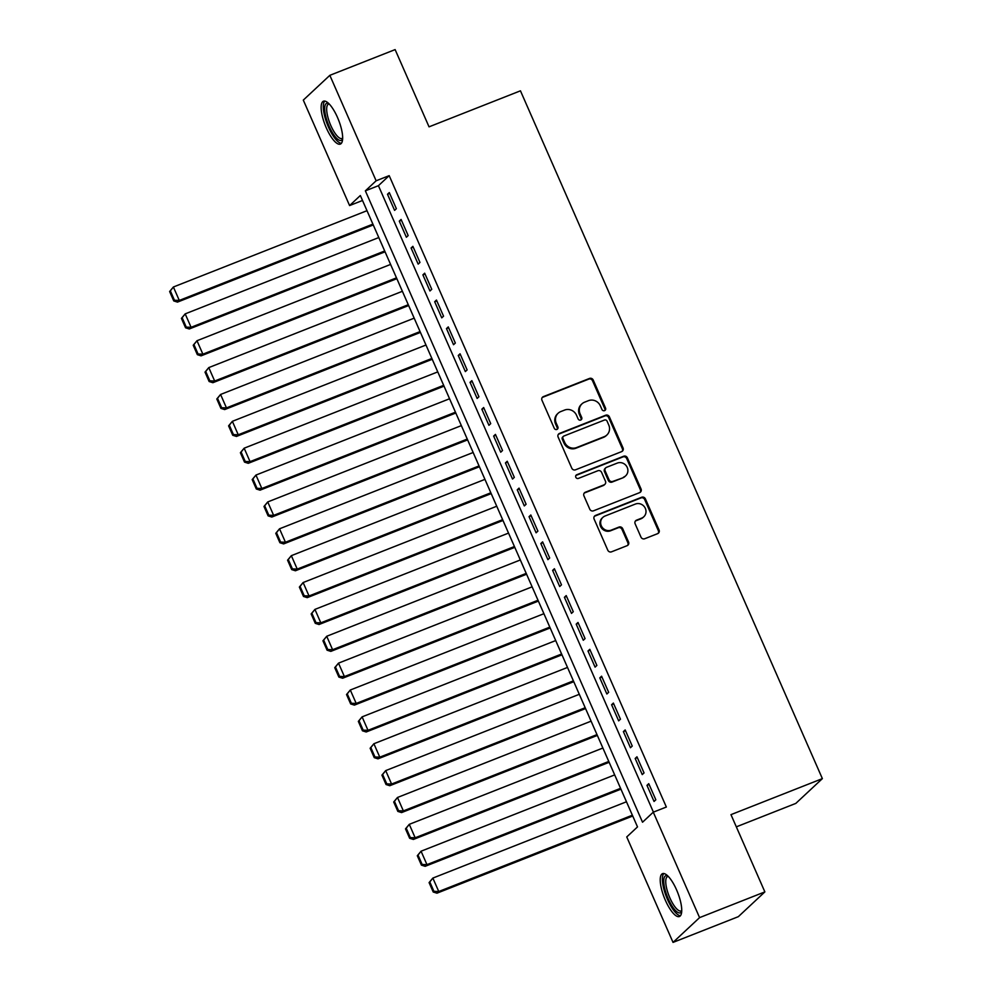 <?xml version="1.0" encoding="UTF-8"?>
<svg xmlns="http://www.w3.org/2000/svg" width="992" height="992" viewBox="0 0 992 992"><rect width="100%" height="100%" fill="white"/><g stroke="black" fill="none" stroke-linecap="round" stroke-linejoin="round"><path stroke-width="1.49" d="M604.562 410.638A2.034 1.91 47 0 0 605.542 408.084L593.241 380.072A2.902 2.74 47 0 0 589.521 378.436L543.38 396.626A2.902 2.74 47 0 0 541.967 400.272L554.268 428.296A2.034 1.91 47 0 0 557.454 429.077A2.034 1.91 47 0 0 557.864 426.882L556.264 423.262A9.275 8.754 47 0 1 560.765 411.581L564.609 410.068A9.275 8.754 47 0 1 576.526 415.276L578.113 418.897A2.034 1.91 47 0 0 581.3 419.678A2.034 1.91 47 0 0 581.709 417.483L580.109 413.862A9.275 8.754 47 0 1 584.61 402.182L588.454 400.669A9.275 8.754 47 0 1 600.358 405.877L601.958 409.498A2.034 1.91 47 0 0 604.562 410.638M604.736 410.564A2.034 1.91 47 0 0 604.822 408.754L592.522 380.742A2.902 2.74 47 0 0 588.802 379.105L542.661 397.296A2.902 2.74 47 0 0 542.227 397.519M557.045 429.362A2.034 1.91 47 0 0 557.144 427.552L555.557 423.931L556.264 423.262M580.89 419.963A2.034 1.91 47 0 0 580.99 418.153L579.39 414.532L580.109 413.862M665.384 900.302A23.039 7.18 68.5 0 1 662.532 873.654A23.039 7.18 68.5 0 1 676.569 889.861A23.039 7.18 68.5 0 1 679.421 916.521A23.039 7.18 68.5 0 1 665.384 900.302M326.306 127.869A23.039 7.18 68.5 0 1 323.454 101.209A23.039 7.18 68.5 0 1 337.491 117.428A23.039 7.18 68.5 0 1 340.355 144.088A23.039 7.18 68.5 0 1 326.306 127.869M640.981 537.118A2.902 2.74 47 0 0 644.701 538.743L657.646 533.646A2.902 2.74 47 0 0 659.06 529.988L645.395 498.877A2.902 2.74 47 0 0 641.675 497.252L595.535 515.431A2.902 2.74 47 0 0 594.121 519.089L607.786 550.2A2.902 2.74 47 0 0 611.506 551.825L627.142 545.662A2.902 2.74 47 0 0 628.556 542.016L622.703 528.699A2.902 2.74 47 0 0 618.983 527.074L611.233 530.125A7.762 7.316 47 0 1 602.838 517.402A7.762 7.316 47 0 1 605.033 516.026L635.413 504.048A7.762 7.316 47 0 1 643.808 516.77A7.762 7.316 47 0 1 641.601 518.159L636.542 520.155A2.902 2.74 47 0 0 635.14 523.801L640.981 537.118M329.84 75.33L395.126 49.6L429.04 126.84L520.453 90.818L822.368 778.621L730.968 814.643L764.869 891.895L699.583 917.625L673.035 942.4L626.746 836.95L637.509 826.906L360.344 195.523L349.593 205.567L303.304 100.105L329.84 75.33L376.129 180.792L365.366 190.836L642.531 822.219L653.282 812.175L699.583 917.625M653.282 812.175L666.351 807.029L389.186 175.646L376.129 180.792M621.649 451.62A2.902 2.74 47 0 0 623.05 447.975L609.398 416.863A2.902 2.74 47 0 0 605.678 415.226L559.525 433.417A2.902 2.74 47 0 0 558.124 437.063L571.776 468.187A2.902 2.74 47 0 0 575.509 469.811L621.649 451.62M627.39 457.87L641.055 488.982A2.902 2.74 47 0 1 639.654 492.627L593.501 510.818A2.902 2.74 47 0 1 589.781 509.194L583.941 495.876A2.902 2.74 47 0 1 585.342 492.23L604.054 484.852A2.902 2.74 47 0 0 605.467 481.207L601.586 472.366A2.902 2.74 47 0 0 597.866 470.741L578.386 478.417A2.034 1.91 47 0 1 576.191 475.094A2.034 1.91 47 0 1 576.761 474.734L623.67 456.233A2.902 2.74 47 0 1 627.39 457.87L626.684 458.54L640.336 489.651L641.055 488.982M396.366 208.704L389.298 192.584L387.5 194.258L394.58 210.378L396.366 208.704M408.171 235.575L401.09 219.455L399.292 221.129L406.373 237.249L408.171 235.575M419.963 262.446L412.883 246.326L411.085 248L418.165 264.12L419.963 262.446M431.756 289.304L424.675 273.184L422.89 274.858L429.958 290.978L431.756 289.304M443.548 316.175L436.468 300.055L434.682 301.729L441.75 317.849L443.548 316.175M455.34 343.046L448.26 326.926L446.474 328.6L453.542 344.72L455.34 343.046M467.133 369.917L460.052 353.797L458.267 355.471L465.347 371.591L467.133 369.917M478.925 396.775L471.857 380.655L470.059 382.329L477.14 398.449L478.925 396.775M490.718 423.646L483.65 407.526L481.852 409.2L488.932 425.32L490.718 423.646M502.522 450.517L495.442 434.397L493.644 436.071L500.724 452.191L502.522 450.517M514.315 477.375L507.234 461.255L505.436 462.929L512.517 479.049L514.315 477.375M526.107 504.246L519.027 488.126L517.241 489.8L524.309 505.92L526.107 504.246M537.9 531.117L530.819 514.997L529.034 516.671L536.102 532.791L537.9 531.117M549.692 557.988L542.612 541.868L540.826 543.542L547.894 559.662L549.692 557.988M561.484 584.846L554.404 568.726L552.618 570.4L559.699 586.52L561.484 584.846M573.277 611.717L566.209 595.597L564.411 597.271L571.491 613.391L573.277 611.717M585.069 638.588L578.001 622.468L576.203 624.142L583.284 640.262L585.069 638.588M596.874 665.446L589.794 649.326L587.996 651L595.076 667.12L596.874 665.446M608.666 692.317L601.586 676.197L599.788 677.871L606.868 693.991L608.666 692.317M620.459 719.188L613.378 703.068L611.593 704.742L618.661 720.862L620.459 719.188M632.251 746.058L625.171 729.938L623.385 731.612L630.453 747.732L632.251 746.058M644.044 772.917L636.963 756.797L635.178 758.471L642.246 774.591L644.044 772.917M389.186 175.646L378.423 185.69L653.418 812.126M646.97 785.342L654.05 801.462L655.836 799.788L648.756 783.668L646.97 785.342L649.128 784.498M736.324 826.844L795.832 803.396L822.368 778.621M764.869 891.895L738.333 916.67L673.035 942.4M362.526 200.471L349.593 205.567M378.423 185.69L365.366 190.836M387.5 194.258L389.658 193.415M399.292 221.129L401.45 220.274M411.085 248L413.242 247.144M422.89 274.858L425.035 274.015M434.682 301.729L436.827 300.886M446.474 328.6L448.632 327.744M458.267 355.471L460.424 354.615M470.059 382.329L472.217 381.486M481.852 409.2L484.009 408.344M493.644 436.071L495.802 435.215M505.436 462.929L507.594 462.086M517.241 489.8L519.386 488.957M529.034 516.671L531.179 515.815M540.826 543.542L542.984 542.686M552.618 570.4L554.776 569.557M564.411 597.271L566.568 596.428M576.203 624.142L578.361 623.286M587.996 651L590.153 650.157M599.788 677.871L601.946 677.028M611.593 704.742L613.738 703.886M623.385 731.612L625.53 730.757M635.178 758.471L637.335 757.628M581.982 403.843L581.262 404.513A9.275 8.754 47 0 0 579.39 414.532M558.136 413.242L557.43 413.912A9.275 8.754 47 0 0 555.557 423.931M622.083 451.41A2.902 2.74 47 0 0 622.331 448.644L608.679 417.533A2.902 2.74 47 0 0 604.959 415.896L558.806 434.087A2.902 2.74 47 0 0 558.384 434.31M607.079 421.178A2.034 1.91 47 0 0 604.475 420.038L563.964 435.996A2.034 1.91 47 0 0 562.985 438.551L564.659 442.37A9.275 8.754 47 0 0 576.575 447.578L604.252 436.666A9.275 8.754 47 0 0 608.753 424.998L607.079 421.178M563.394 436.356L562.675 437.026A2.034 1.91 47 0 0 562.266 439.22L562.985 438.551M606.881 435.017L606.162 435.686A9.275 8.754 47 0 1 603.545 437.336L575.856 448.248A9.275 8.754 47 0 1 563.952 443.04L562.266 439.22M640.076 492.416A2.902 2.74 47 0 0 640.336 489.651M604.884 484.332L604.165 485.001A2.902 2.74 47 0 1 603.334 485.522L584.623 492.9A2.902 2.74 47 0 0 584.201 493.111M626.684 458.54A2.902 2.74 47 0 0 622.951 456.903L576.042 475.404A2.034 1.91 47 0 0 575.868 475.478M623.472 477.202A7.762 7.316 47 0 0 626.584 466.24A7.762 7.316 47 0 0 617.284 463.09L606.583 467.306A2.902 2.74 47 0 0 605.17 470.952L609.051 479.793A2.902 2.74 47 0 0 612.771 481.418L622.765 477.871A7.762 7.316 47 0 0 624.96 476.482L625.679 475.813M605.765 467.827L605.046 468.497A2.902 2.74 47 0 0 604.463 471.622L605.17 470.952M622.765 477.871L612.052 482.087A2.902 2.74 47 0 1 608.332 480.463L604.463 471.622M643.808 516.77L643.089 517.44A7.762 7.316 47 0 1 640.894 518.828L635.822 520.825A2.902 2.74 47 0 0 635.401 521.036M602.838 517.402L602.119 518.072A7.762 7.316 47 0 0 610.514 530.794L611.233 530.125M627.576 545.451A2.902 2.74 47 0 0 627.837 542.686L621.984 529.368A2.902 2.74 47 0 0 618.264 527.744L610.514 530.794M658.08 533.423A2.902 2.74 47 0 0 658.341 530.658L644.676 499.546A2.902 2.74 47 0 0 640.956 497.922L594.816 516.1A2.902 2.74 47 0 0 594.382 516.324M169.632 291.524L173.749 300.923L174.468 300.254L170.339 290.854L169.632 291.524L173.389 286.998L367.003 210.688M372.905 224.118L179.292 300.427L177.494 302.101L373.265 224.948M170.339 290.854L173.389 286.998L179.292 300.427L174.468 300.254M173.749 300.923L177.494 302.101M342.637 138.979A19.939 6.212 68.5 0 1 329.146 126.344A19.939 6.212 68.5 0 1 328.612 103.391M329.232 104.011A18.464 5.754 -111.5 0 0 328.526 104.135A18.464 5.754 -111.5 0 0 330.807 125.5A18.464 5.754 -111.5 0 0 342.066 138.483A18.464 5.754 -111.5 0 0 342.662 138.099M324.768 101.085A22.89 7.13 -111.5 0 0 328.426 127.013A22.89 7.13 -111.5 0 0 341.397 143.282M681.715 911.412A19.939 6.212 68.5 0 1 671.187 904.63A19.939 6.212 68.5 0 1 663.747 880.822A19.939 6.212 68.5 0 1 667.678 875.824M668.298 876.444A18.464 5.754 -111.5 0 0 667.604 876.568A18.464 5.754 -111.5 0 0 665.744 881.293A18.464 5.754 -111.5 0 0 671.448 901.195A18.464 5.754 -111.5 0 0 681.144 910.929A18.464 5.754 -111.5 0 0 681.74 910.544M663.846 873.518A22.89 7.13 -111.5 0 0 662.371 878.825A22.89 7.13 -111.5 0 0 668.757 902.15A22.89 7.13 -111.5 0 0 680.475 915.715M181.424 318.382L185.554 327.794L186.26 327.124L182.144 317.713L181.424 318.382L185.182 313.869L378.795 237.547M384.698 250.988L191.084 327.298L189.286 328.972L385.057 251.807M182.144 317.713L185.182 313.869L191.084 327.298L186.26 327.124M185.554 327.794L189.286 328.972M193.217 345.253L197.346 354.665L198.065 353.995L193.936 344.584L193.217 345.253L196.986 340.727L390.6 264.418M396.49 277.847L202.876 354.169L201.078 355.843L396.85 278.678M193.936 344.584L196.986 340.727L202.876 354.169L198.065 353.995M197.346 354.665L201.078 355.843M205.009 372.124L209.138 381.523L209.858 380.854L205.728 371.454L205.009 372.124L208.779 367.598L402.392 291.288M408.282 304.718L214.669 381.027L212.883 382.701L408.642 305.548M205.728 371.454L208.779 367.598L214.669 381.027L209.858 380.854M209.138 381.523L212.883 382.701M216.802 398.995L220.931 408.394L221.65 407.724L217.521 398.325L216.802 398.995L220.571 394.469L414.185 318.159M420.075 331.588L226.461 407.898L224.676 409.572L420.447 332.407M217.521 398.325L220.571 394.469L226.461 407.898L221.65 407.724M220.931 408.394L224.676 409.572M228.594 425.853L232.723 435.265L233.442 434.595L229.313 425.184L228.594 425.853L232.364 421.327L425.977 345.018M431.867 358.459L238.254 434.769L236.468 436.443L432.239 359.278M229.313 425.184L232.364 421.327L238.254 434.769L233.442 434.595M232.723 435.265L236.468 436.443M240.386 452.724L244.516 462.123L245.235 461.454L241.106 452.054L240.386 452.724L244.156 448.198L437.77 371.888M443.672 385.318L250.058 461.64L248.26 463.314L444.032 386.148M241.106 452.054L244.156 448.198L250.058 461.64L245.235 461.454M244.516 462.123L248.26 463.314M252.179 479.595L256.308 488.994L257.027 488.324L252.898 478.925L252.179 479.595L255.948 475.069L449.562 398.759M455.464 412.188L261.851 488.498L260.053 490.172L455.824 413.019M252.898 478.925L255.948 475.069L261.851 488.498L257.027 488.324M256.308 488.994L260.053 490.172M263.984 506.466L268.1 515.865L268.82 515.195L264.69 505.796L263.984 506.466L267.741 501.94L461.354 425.618M467.257 439.059L273.643 515.369L271.845 517.043L467.616 439.878M264.69 505.796L267.741 501.94L273.643 515.369L268.82 515.195M268.1 515.865L271.845 517.043M275.776 533.324L279.905 542.736L280.612 542.066L276.495 532.654L275.776 533.324L279.533 528.798L473.147 452.488M479.049 465.93L285.436 542.24L283.638 543.914L479.409 466.748M276.495 532.654L279.533 528.798L285.436 542.24L280.612 542.066M279.905 542.736L283.638 543.914M287.568 560.195L291.698 569.594L292.417 568.924L288.288 559.525L287.568 560.195L291.338 555.669L484.952 479.359M490.842 492.788L297.228 569.098L295.43 570.772L491.201 493.619M288.288 559.525L291.338 555.669L297.228 569.098L292.417 568.924M291.698 569.594L295.43 570.772M299.361 587.066L303.49 596.465L304.209 595.795L300.08 586.396L299.361 587.066L303.13 582.54L496.744 506.23M502.634 519.659L309.02 595.969L307.235 597.643L502.994 520.478M300.08 586.396L303.13 582.54L309.02 595.969L304.209 595.795M303.49 596.465L307.235 597.643M311.153 613.924L315.282 623.336L316.002 622.666L311.872 613.254L311.153 613.924L314.923 609.398L508.536 533.088M514.426 546.53L320.813 622.84L319.027 624.514L514.798 547.348M311.872 613.254L314.923 609.398L320.813 622.84L316.002 622.666M315.282 623.336L319.027 624.514M322.946 640.795L327.075 650.194L327.794 649.524L323.665 640.125L322.946 640.795L326.715 636.269L520.329 559.959M526.219 573.388L332.605 649.71L330.82 651.384L526.591 574.219M323.665 640.125L326.715 636.269L332.605 649.71L327.794 649.524M327.075 650.194L330.82 651.384M334.738 667.666L338.867 677.065L339.586 676.395L335.457 666.996L334.738 667.666L338.508 663.14L532.121 586.83M538.024 600.259L344.41 676.569L342.612 678.243L538.383 601.09M335.457 666.996L338.508 663.14L344.41 676.569L339.586 676.395M338.867 677.065L342.612 678.243M346.53 694.536L350.66 703.936L351.379 703.266L347.25 693.867L346.53 694.536L350.3 690.01L543.914 613.701M549.816 627.13L356.202 703.44L354.404 705.114L550.176 627.948M347.25 693.867L350.3 690.01L356.202 703.44L351.379 703.266M350.66 703.936L354.404 705.114M358.335 721.395L362.452 730.806L363.171 730.137L359.042 720.725L358.335 721.395L362.092 716.869L555.706 640.559M561.608 654.001L367.995 730.31L366.197 731.984L561.968 654.819M359.042 720.725L362.092 716.869L367.995 730.31L363.171 730.137M362.452 730.806L366.197 731.984M370.128 748.266L374.257 757.665L374.964 756.995L370.847 747.596L370.128 748.266L373.885 743.74L567.498 667.43M573.401 680.859L379.787 757.169L377.989 758.843L573.76 681.69M370.847 747.596L373.885 743.74L379.787 757.169L374.964 756.995M374.257 757.665L377.989 758.843M381.92 775.136L386.049 784.536L386.768 783.866L382.639 774.467L381.92 775.136L385.69 770.61L579.303 694.301M585.193 707.73L391.58 784.04L389.782 785.714L585.553 708.561M382.639 774.467L385.69 770.61L391.58 784.04L386.768 783.866M386.049 784.536L389.782 785.714M393.712 801.995L397.842 811.406L398.561 810.737L394.432 801.325L393.712 801.995L397.482 797.481L591.096 721.159M596.986 734.601L403.372 810.91L401.586 812.584L597.345 735.419M394.432 801.325L397.482 797.481L403.372 810.91L398.561 810.737M397.842 811.406L401.586 812.584M405.505 828.866L409.634 838.277L410.353 837.608L406.224 828.196L405.505 828.866L409.274 824.34L602.888 748.03M608.778 761.459L415.164 837.781L413.379 839.455L609.15 762.29M406.224 828.196L409.274 824.34L415.164 837.781L410.353 837.608M409.634 838.277L413.379 839.455M417.297 855.736L421.426 865.136L422.146 864.466L418.016 855.067L417.297 855.736L421.067 851.21L614.68 774.901M620.57 788.33L426.957 864.64L425.171 866.314L620.942 789.161M418.016 855.067L421.067 851.21L426.957 864.64L422.146 864.466M421.426 865.136L425.171 866.314M429.09 882.607L433.219 892.006L433.938 891.337L429.809 881.938L429.09 882.607L432.859 878.081L626.473 801.772M632.375 815.201L438.762 891.51L436.964 893.184L632.735 816.019M429.809 881.938L432.859 878.081L438.762 891.51L433.938 891.337M433.219 892.006L436.964 893.184M604.822 408.754L605.542 408.084M557.144 427.552L557.864 426.882M580.99 418.153L581.709 417.483M542.661 397.296L543.38 396.626M588.802 379.105L589.521 378.436M592.522 380.742L593.241 380.072M558.806 434.087L559.525 433.417M604.959 415.896L605.678 415.226M608.679 417.533L609.398 416.863M622.331 448.644L623.05 447.975M563.952 443.04L564.659 442.37M575.856 448.248L576.575 447.578M603.545 437.336L604.252 436.666M584.623 492.9L585.342 492.23M603.334 485.522L604.054 484.852M576.042 475.404L576.761 474.734M622.951 456.903L623.67 456.233M608.332 480.463L609.051 479.793M612.052 482.087L612.771 481.418M635.822 520.825L636.542 520.155M640.894 518.828L641.601 518.159M618.264 527.744L618.983 527.074M621.984 529.368L622.703 528.699M627.837 542.686L628.556 542.016M594.816 516.1L595.535 515.431M640.956 497.922L641.675 497.252M644.676 499.546L645.395 498.877M658.341 530.658L659.06 529.988"/></g></svg>
